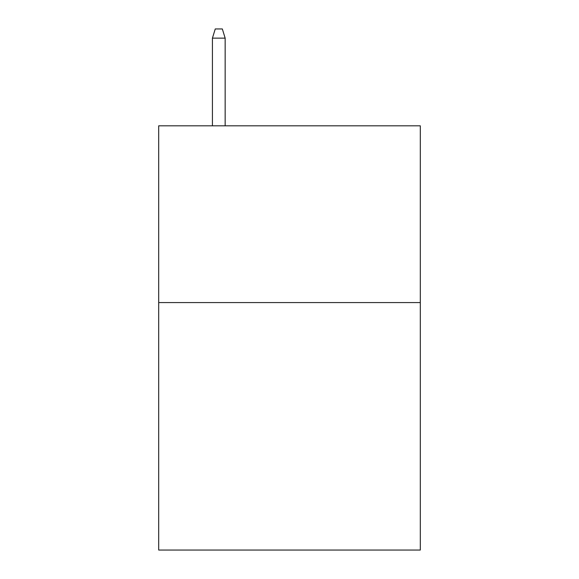 <?xml version="1.0" encoding="UTF-8"?>
<svg xmlns="http://www.w3.org/2000/svg" width="579" height="579" viewBox="0 0 579 579"><rect width="100%" height="100%" fill="white"/><g stroke="black" fill="none" stroke-linecap="round" stroke-linejoin="round"><path stroke-width="0.87" d="M420.303 302.578L420.303 550.05L158.697 550.05L158.697 125.817L420.303 125.817L420.303 302.578L158.697 302.578M225.159 125.817L225.159 38.142L212.428 38.142L212.428 125.817M212.428 38.142L215.258 28.95L222.329 28.95L225.159 38.142"/></g></svg>
